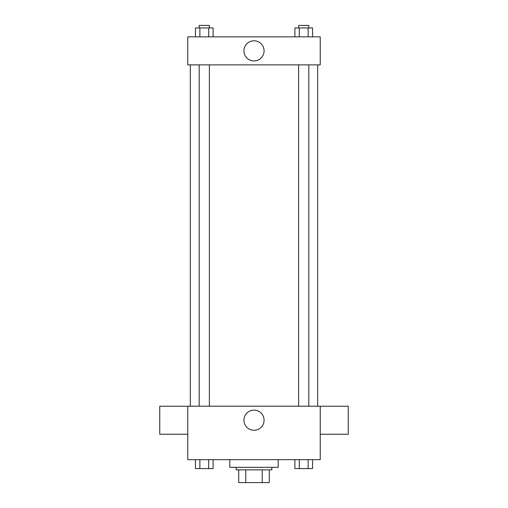 <?xml version="1.0" encoding="UTF-8"?>
<svg xmlns="http://www.w3.org/2000/svg" width="508" height="508" viewBox="0 0 508 508"><rect width="100%" height="100%" fill="white"/><g stroke="black" fill="none" stroke-linecap="round" stroke-linejoin="round"><path stroke-width="0.76" d="M262.217 469.862L262.217 482.6L238.716 482.6L238.716 469.862M262.217 482.6L269.284 482.6L269.284 469.862L269.284 482.6M271.831 467.316L271.831 469.862L236.169 469.862L236.169 467.316M245.783 469.862L245.783 482.6M229.8 459.676L229.8 467.316L278.2 467.316L278.2 459.676M320.224 459.676L187.776 459.676L187.776 406.19L320.224 406.19L320.224 459.676M264.077 420.199A10.077 10.077 0 0 1 248.964 428.923A10.077 10.077 0 0 1 248.964 411.474A10.077 10.077 0 0 1 264.077 420.199M320.224 434.245L348.24 434.245L348.24 406.229L320.224 406.229M187.776 406.229L159.76 406.229L159.76 434.245L187.776 434.245M317.678 64.878L317.678 406.19M298.628 406.19L298.628 64.878M209.372 64.878L209.372 406.19M320.224 64.878L187.776 64.878L187.776 36.862L320.224 36.862L320.224 64.878M264.077 50.87A10.077 10.077 0 0 1 248.964 59.595A10.077 10.077 0 0 1 248.964 42.145A10.077 10.077 0 0 1 264.077 50.87M312.541 36.862L312.541 27.946L294.894 27.946L294.894 36.862M308.134 27.946L308.134 36.862M299.307 27.946L299.307 36.862M298.628 27.946L298.628 25.4L308.813 25.4L308.813 27.946M213.106 36.862L213.106 27.946L195.459 27.946L195.459 36.862M208.693 27.946L208.693 36.862M199.866 27.946L199.866 36.862M199.187 27.946L199.187 25.4L209.372 25.4L209.372 27.946M312.541 459.676L312.541 468.592L294.894 468.592L294.894 459.676M308.134 459.676L308.134 468.592M299.307 459.676L299.307 468.592M308.813 468.592L298.628 468.611M213.106 459.676L213.106 468.592L195.459 468.592L195.459 459.676M208.693 459.676L208.693 468.592M199.866 459.676L199.866 468.592M209.372 468.592L199.187 468.611M190.322 64.878L190.322 406.19M308.813 406.19L308.813 64.878M199.187 64.878L199.187 406.19"/></g></svg>
